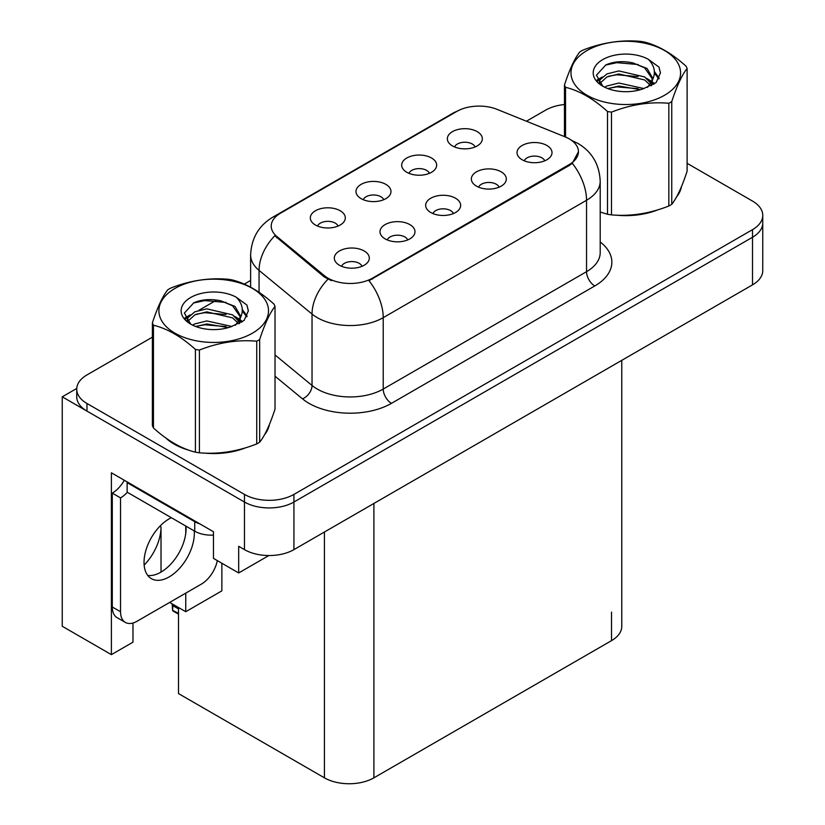 <?xml version="1.0" encoding="UTF-8"?>
<svg xmlns="http://www.w3.org/2000/svg" width="825" height="825" viewBox="0 0 825 825"><rect width="100%" height="100%" fill="white"/><g stroke="black" fill="none" stroke-linecap="round" stroke-linejoin="round"><path stroke-width="1.24" d="M453.399 213.551A10.498 6.064 0 0 0 450.584 210.602A10.498 6.064 0 0 0 440.241 209.065A10.498 6.064 0 0 0 432.919 213.551M455.524 198.227A17.49 10.096 0 0 0 433.115 197.103A17.49 10.096 0 0 0 427.319 209.653A17.49 10.096 0 0 0 430.794 212.51A17.49 10.096 0 0 0 458.999 209.653A17.49 10.096 0 0 0 455.524 198.227M383.728 199.702A10.498 6.064 0 0 0 380.913 196.752A10.498 6.064 0 0 0 370.569 195.216A10.498 6.064 0 0 0 363.258 199.702M385.863 184.377A17.49 10.096 0 0 0 363.443 183.243A17.49 10.096 0 0 0 357.648 195.803A17.49 10.096 0 0 0 361.123 198.65A17.49 10.096 0 0 0 389.328 195.803A17.49 10.096 0 0 0 385.863 184.377M407.725 239.931A10.498 6.064 0 0 0 404.9 236.971A10.498 6.064 0 0 0 394.567 235.434A10.498 6.064 0 0 0 387.245 239.931M409.85 224.596A17.49 10.096 0 0 0 387.441 223.472A17.49 10.096 0 0 0 381.645 236.022A17.49 10.096 0 0 0 385.12 238.879A17.49 10.096 0 0 0 413.325 236.022A17.49 10.096 0 0 0 409.85 224.596M362.041 266.3A10.498 6.064 0 0 0 359.226 263.35A10.498 6.064 0 0 0 348.892 261.814A10.498 6.064 0 0 0 341.571 266.3M364.176 250.965A17.49 10.096 0 0 0 341.756 249.841A17.49 10.096 0 0 0 335.971 262.391A17.49 10.096 0 0 0 339.436 265.248A17.49 10.096 0 0 0 367.641 262.391A17.49 10.096 0 0 0 364.176 250.965M499.073 187.182A10.498 6.064 0 0 0 496.258 184.233A10.498 6.064 0 0 0 485.915 182.696A10.498 6.064 0 0 0 478.603 187.182M501.208 171.858A17.49 10.096 0 0 0 478.789 170.723A17.49 10.096 0 0 0 473.003 183.284A17.49 10.096 0 0 0 476.468 186.13A17.49 10.096 0 0 0 504.673 183.284A17.49 10.096 0 0 0 501.208 171.858M544.748 160.813A10.498 6.064 0 0 0 541.932 157.864A10.498 6.064 0 0 0 531.599 156.327A10.498 6.064 0 0 0 524.277 160.813M546.882 145.478A17.49 10.096 0 0 0 524.473 144.354A17.49 10.096 0 0 0 518.678 156.905A17.49 10.096 0 0 0 522.143 159.761A17.49 10.096 0 0 0 550.357 156.905A17.49 10.096 0 0 0 546.882 145.478M475.087 146.963A10.498 6.064 0 0 0 472.261 144.004A10.498 6.064 0 0 0 461.928 142.467A10.498 6.064 0 0 0 454.606 146.963M477.211 131.629A17.49 10.096 0 0 0 454.802 130.505A17.49 10.096 0 0 0 449.006 143.055A17.49 10.096 0 0 0 452.482 145.912A17.49 10.096 0 0 0 480.686 143.055A17.49 10.096 0 0 0 477.211 131.629M429.402 173.333A10.498 6.064 0 0 0 426.587 170.383A10.498 6.064 0 0 0 416.254 168.847A10.498 6.064 0 0 0 408.932 173.333M431.537 157.998A17.49 10.096 0 0 0 409.118 156.874A17.49 10.096 0 0 0 403.332 169.424A17.49 10.096 0 0 0 406.797 172.281A17.49 10.096 0 0 0 435.002 169.424A17.49 10.096 0 0 0 431.537 157.998M338.054 226.071A10.498 6.064 0 0 0 335.239 223.121A10.498 6.064 0 0 0 324.895 221.585A10.498 6.064 0 0 0 317.573 226.071M340.178 210.746A17.49 10.096 0 0 0 317.769 209.622A17.49 10.096 0 0 0 311.974 222.172A17.49 10.096 0 0 0 315.449 225.029A17.49 10.096 0 0 0 343.654 222.172A17.49 10.096 0 0 0 340.178 210.746M569.229 138.868A31.484 18.181 0 0 0 565.022 136.826L497.135 109.385A31.484 18.181 0 0 0 456.813 111.416L280.438 213.252A31.484 18.181 0 0 0 271.219 226.102A31.484 18.181 0 0 0 276.911 236.528L324.452 275.725A31.484 18.181 0 0 0 372.498 278.149L569.229 164.567A31.484 18.181 0 0 0 578.449 151.718A31.484 18.181 0 0 0 569.229 138.868M76.756 388.441L62.246 396.825L244.458 502.023A34.98 20.192 0 0 0 293.927 502.023L752.513 237.26A34.98 20.192 0 0 0 762.754 222.977A34.98 20.192 0 0 1 752.513 237.26L293.927 502.023A34.98 20.192 0 0 1 244.458 502.023L86.976 411.108A34.98 20.192 0 0 1 76.735 396.825L76.735 389.204A34.98 20.192 0 0 0 86.976 403.487L244.458 494.412A34.98 20.192 0 0 0 293.927 494.412L752.513 229.649A34.98 20.192 0 0 0 762.754 215.366A34.98 20.192 0 0 0 752.513 201.083L687.112 163.319M62.246 396.825L62.246 626.268L111.385 654.637L111.385 472.797L213.458 531.733L213.458 558.381L238.683 572.952L238.683 546.294L244.458 549.625A34.98 20.192 0 0 0 293.927 549.625L752.513 284.862A34.98 20.192 0 0 0 762.754 270.579L762.754 215.366M268.847 555.545L238.683 572.952M621.772 360.35L621.772 626.361A34.98 20.192 180 0 1 611.521 640.643L373.9 777.831A34.98 20.192 180 0 1 324.431 777.831L178.499 693.577L178.499 607.509M169.672 602.425L185.749 611.707L221.863 590.855L221.863 563.238M132.98 623.019L132.98 642.17L111.385 654.637M185.749 611.707L185.749 593.134M185.749 533.466L185.749 526.02M144.148 565.125A37.311 21.543 120 0 0 161.019 526.969L159.844 526.288M161.019 572.096L161.019 526.969M165.815 437.972A55.966 32.309 0 0 0 174.127 444.087A55.966 32.309 0 0 0 189.059 450.254M578.449 151.718L572.282 163.298L569.229 165.505L368.961 280.675A40.807 23.564 60 0 1 383.223 317.656A46.643 26.926 180 0 1 317.264 317.656A46.643 26.926 180 0 1 312.036 314.067L259.06 270.383A46.643 26.926 180 0 1 250.625 254.946L250.625 287.172M175.024 443.902A46.643 26.926 0 0 0 177.726 445.995M331.526 280.675L324.452 277.107L274.797 235.754A40.807 27.297 129.5 0 0 259.06 270.383L259.06 292.308M600.198 212.066A55.966 32.309 0 0 0 601.136 212.345M616.223 215.17A55.966 32.309 0 0 0 657.68 209.88M676.583 196.897A55.966 32.309 0 0 0 681.46 186.636M204.136 453.08A55.966 32.309 0 0 0 245.602 447.8M264.495 434.816A55.966 32.309 0 0 0 269.383 424.545M564.465 104.528A34.98 20.192 0 0 0 545.562 110.168L526.412 121.223M250.625 280.448L244.293 284.099M216.697 300.032L198.928 310.293M152.377 337.167L86.976 374.921A34.98 20.192 0 0 0 76.735 389.204M173.023 604.354L172.58 610.356L172.136 603.838M172.58 610.356L178.499 613.295M172.456 604.024L172.456 605.715L172.178 603.859M178.499 608.922L173.085 605.798M171.332 517.688A35.568 20.532 120 0 0 169.177 518.832A35.568 20.532 120 0 0 145.943 550.172A35.568 20.532 120 0 0 151.398 578.665A35.568 20.532 120 0 0 169.177 576.902A35.568 20.532 120 0 0 194.236 530.918M185.986 526.154A35.568 20.532 -60 0 1 160.937 572.148A35.568 20.532 -60 0 1 147.757 575.448M217.305 560.608A23.317 13.468 -60 0 1 201.331 584.141L137.022 621.266A23.317 13.468 -60 0 1 125.369 622.421A23.317 13.468 -60 0 1 120.532 611.748L120.532 497.887L112.293 493.123A23.317 13.468 120 0 0 124.276 480.243M127.318 492.278A23.317 13.468 -60 0 1 120.532 497.887M125.369 622.421L117.119 617.667A23.317 13.468 -60 0 1 112.293 606.994L112.293 493.123M200.011 523.968A23.317 13.468 180 0 1 194.741 521.689L127.133 482.646A23.317 13.468 0 0 0 127.834 482.295M194.741 521.689L194.741 531.207A23.317 13.468 0 0 0 213.458 535.085M127.133 482.646L127.133 492.174L194.741 531.207M587.039 50.521A54.801 31.639 -0 0 0 587.039 95.267A54.801 31.639 -0 0 0 664.538 95.267A54.801 31.639 -0 0 0 664.538 50.521A54.801 31.639 -0 0 0 587.039 50.521M600.198 212.015L607.509 214.263A62.968 36.352 -0 0 0 611.49 214.882C630.527 216.552 649.636 213.593 668.827 206.013A62.968 36.352 -0 0 0 670.312 205.188A62.968 36.352 -0 0 0 671.746 204.332C676.84 197.948 681.966 186.914 687.112 171.229L687.112 68.485A62.968 36.352 -0 0 0 686.039 66.186C672.014 53.47 658.02 45.396 644.067 41.951A62.968 36.352 -0 0 0 640.087 41.332C620.895 39.693 601.776 42.652 582.749 50.201A62.968 36.352 -0 0 0 581.264 51.037A62.968 36.352 -0 0 0 579.831 51.892C574.685 58.358 569.57 69.393 564.465 84.996A62.968 36.352 -0 0 0 565.538 87.295L565.538 137.043M607.509 214.263L607.509 111.519C593.484 98.814 579.49 90.74 565.538 87.295M607.509 111.519A62.968 36.352 -0 0 0 611.49 112.138L611.49 214.882M668.827 206.013L668.827 103.269C649.791 101.609 630.682 104.558 611.49 112.138M668.827 103.269A62.968 36.352 -0 0 0 670.312 102.444A62.968 36.352 -0 0 0 671.746 101.588L671.746 204.332M643.923 88.564L618.884 83.026L606.942 85.996L604.684 87.223M640.427 89.688L618.884 86.047L607.881 88.605M651.76 85.429L651.513 84.789M650.77 83.263L644.634 76.931L618.884 70.929L606.942 73.91L600.043 79.798L599.136 83.005M649.791 84.769L644.634 79.953L618.884 73.951L606.942 76.931L599.682 83.593M647.45 87.388L651.533 81.716L652.441 77.725L647.078 68.475L632.455 62.824C622.483 60.792 613.614 61.493 605.839 64.938L596.454 75.168L602.755 86.13M651.038 85.81L652.441 80.128M652.358 78.922L644.634 67.856L633.146 62.958M602.755 59.586A32.577 18.81 -0 0 0 602.745 86.192A32.577 18.81 -0 0 0 643.479 88.688L656.174 82.521L660.454 72.889L659 67.145L648.316 59.307A32.577 18.81 -0 0 0 602.755 59.586M648.316 59.307C655.102 66.206 656.174 73.672 651.533 81.706M564.465 136.61L564.465 84.996M687.112 68.485C682.007 74.869 676.892 85.893 671.746 101.588M638.045 88.688L616.811 86.862L608.365 88.399M653.544 84.387L652.059 83.191M651.162 82.541L649.646 81.551M638.045 76.591L616.811 74.776L608.365 76.312M600.198 79.499L597.712 81.036M658.845 78.922L654.38 73.043M638.127 64.525L616.811 62.679L605.457 65.113M660.454 73.188L659 67.145M654.514 83.758L652.327 81.892M651.667 81.397L646.449 78.272M602.26 76.962L597.156 79.932M659.216 78.2L654.369 71.528M174.952 288.43A54.801 31.639 -0 0 0 174.952 333.176A54.801 31.639 -0 0 0 252.45 333.176A54.801 31.639 -0 0 0 252.45 288.43A54.801 31.639 -0 0 0 174.952 288.43M169.177 288.946A62.968 36.352 -0 0 0 167.743 289.802C162.608 296.278 157.482 307.312 152.377 322.905A62.968 36.352 -0 0 0 153.45 325.205L153.45 427.948C167.403 440.622 181.397 448.697 195.422 452.183A62.968 36.352 -0 0 0 199.413 452.801C218.439 454.462 237.548 451.502 256.74 443.933A62.968 36.352 -0 0 0 258.225 443.097A62.968 36.352 -0 0 0 259.658 442.241C264.763 435.868 269.878 424.834 275.024 409.138L275.024 306.395A62.968 36.352 -0 0 0 273.952 304.095C259.927 291.39 245.943 283.315 231.98 279.871A62.968 36.352 -0 0 0 227.999 279.252C208.807 277.613 189.698 280.562 170.662 288.121A62.968 36.352 -0 0 0 169.177 288.946M195.422 452.183L195.422 349.439C181.397 336.734 167.403 328.649 153.45 325.205M195.422 349.439A62.968 36.352 -0 0 0 199.413 350.058L199.413 452.801M256.74 443.933L256.74 341.189C237.713 339.518 218.594 342.478 199.413 350.058M256.74 341.189A62.968 36.352 -0 0 0 258.225 340.354A62.968 36.352 -0 0 0 259.658 339.498L259.658 442.241M152.377 322.905L152.377 425.648A62.968 36.352 -0 0 0 153.45 427.948M231.835 326.473L206.807 320.935L194.855 323.916L192.596 325.132M228.35 327.608L206.807 323.957L195.793 326.514M239.673 323.338L239.425 322.699M238.683 321.183L232.547 314.841L206.807 308.849L194.855 311.819L187.956 317.718L187.058 320.915M237.703 322.688L232.547 317.862L206.807 311.871L194.855 314.841L187.595 321.502M235.362 325.298L239.446 319.636L240.353 315.645L234.991 306.384L220.368 300.743C210.396 298.712 201.527 299.413 193.751 302.847L184.367 313.088L190.668 324.039M238.951 323.72L240.353 318.037M240.281 316.831L232.547 305.776L221.069 300.877M190.668 297.505A32.577 18.81 -0 0 0 190.668 324.101A32.577 18.81 -0 0 0 231.392 326.597L244.097 320.44L248.377 310.808L246.912 305.054L236.239 297.217A32.577 18.81 -0 0 0 190.668 297.505M236.239 297.217C243.024 304.116 244.097 311.582 239.456 319.615M275.024 306.395C269.919 312.778 264.804 323.812 259.658 339.498M225.957 326.597L204.734 324.782L196.278 326.318M241.467 322.307L239.972 321.111M239.075 320.461L237.559 319.471M225.957 314.511L204.734 312.685L196.278 314.222M188.121 317.419L185.625 318.955M246.757 316.841L242.292 310.963M226.04 302.435L204.734 300.599L193.37 303.033M248.366 311.097L246.912 305.054M242.437 321.678L240.24 319.801M239.59 319.316L234.372 316.192M190.173 314.882L185.068 317.842M247.129 316.119L242.282 309.447M752.513 284.862L752.513 229.649M293.927 549.625L293.927 494.412M244.458 549.625L244.458 494.412M373.9 777.831L373.9 503.456M611.521 640.643L611.521 612.088M324.431 777.831L324.431 532.012M276.911 236.528L276.911 237.909M324.452 275.725L324.452 277.107M372.498 278.149L372.498 279.087M569.229 164.567L569.229 165.505M600.198 241.962A58.297 33.66 180 0 1 594.784 285.955L391.463 403.343A11.663 6.734 60 0 1 383.223 389.06L586.544 271.673A46.643 26.926 0 0 0 600.198 252.636L600.198 181.232A46.643 26.926 180 0 1 586.544 200.269A40.807 23.564 -120 0 0 572.282 163.298M391.463 403.343A58.297 33.66 180 0 1 309.014 403.343A58.297 33.66 180 0 1 302.486 398.846L275.024 376.21M327.927 279.262A40.807 27.297 129.5 0 0 312.036 314.067L312.036 385.471A46.643 26.926 0 0 0 317.264 389.06A46.643 26.926 0 0 0 383.223 389.06L383.223 317.656L586.544 200.269L586.544 271.673A11.663 6.734 60 0 0 594.784 285.955M600.198 181.232C599.414 164.464 592.041 151.882 578.088 143.509L572.199 140.642A40.807 19.109 112 0 0 571.653 140.436M276.973 215.634A40.807 23.564 -120 0 0 272.745 217.222C258.792 225.596 251.419 238.167 250.625 254.946M272.745 217.222L453.379 112.922A40.807 23.564 60 0 1 456.472 111.612M86.976 403.487L86.976 411.108M275.024 354.956L312.036 385.471A11.663 7.796 -50.5 0 1 302.486 398.846M120.532 611.748L112.293 606.994M453.379 112.922L460.866 109.447M572.199 140.642L571.581 140.394M178.499 614.171L172.858 610.913"/></g></svg>
